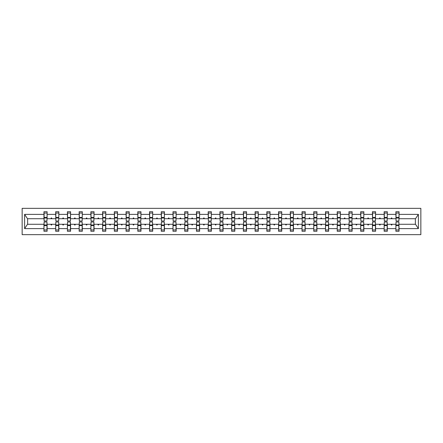 <?xml version="1.0" encoding="UTF-8"?>
<svg xmlns="http://www.w3.org/2000/svg" width="443" height="443" viewBox="0 0 443 443"><rect width="100%" height="100%" fill="white"/><g stroke="black" fill="none" stroke-linecap="round" stroke-linejoin="round"><path stroke-width="0.66" d="M22.15 234.657L420.85 234.657L420.85 208.343L22.15 208.343L22.15 234.657M396.036 223.156L395.887 224.28L387.309 224.28L387.16 223.156M398.894 219.844L399.043 218.72L415.512 218.72L418.397 214.373L418.397 228.627L399.043 228.627L399.043 231.274L395.887 231.274L395.887 224.28M399.043 218.72L399.043 211.726L395.887 211.726L395.887 214.373L387.309 214.373L387.16 219.844M396.036 219.844L395.887 214.373M384.302 223.156L384.153 224.28L375.581 224.28L375.431 223.156M395.887 228.627L387.309 228.627L387.309 231.274L384.153 231.274L384.153 224.28M387.309 214.373L387.309 211.726L384.153 211.726L384.153 214.373L375.581 214.373L375.431 219.844M384.302 219.844L384.153 214.373M372.574 223.156L372.425 224.28L363.853 224.28L363.697 223.156M384.153 228.627L375.581 228.627L375.581 231.274L372.425 231.274L372.425 224.28M375.581 214.373L375.581 211.726L372.425 211.726L372.425 214.373L363.853 214.373L363.697 219.844M372.574 219.844L372.425 214.373M360.84 223.156L360.691 224.28L352.119 224.28L351.969 223.156M372.425 228.627L363.853 228.627L363.853 231.274L360.691 231.274L360.691 224.28M363.853 214.373L363.853 211.726L360.691 211.726L360.691 214.373L352.119 214.373L351.969 219.844M360.84 219.844L360.691 214.373M349.112 223.156L348.962 224.28L340.39 224.28L340.235 223.156M360.691 228.627L352.119 228.627L352.119 231.274L348.962 231.274L348.962 224.28M352.119 214.373L352.119 211.726L348.962 211.726L348.962 214.373L340.39 214.373L340.235 219.844M349.112 219.844L348.962 214.373M337.378 223.156L337.228 224.28L328.656 224.28L328.507 223.156M348.962 228.627L340.39 228.627L340.39 231.274L337.228 231.274L337.228 224.28M340.39 214.373L340.39 211.726L337.228 211.726L337.228 214.373L328.656 214.373L328.507 219.844M337.378 219.844L337.228 214.373M325.649 223.156L325.5 224.28L316.928 224.28L316.778 223.156M337.228 228.627L328.656 228.627L328.656 231.274L325.5 231.274L325.5 224.28M328.656 214.373L328.656 211.726L325.5 211.726L325.5 214.373L316.928 214.373L316.778 219.844M325.649 219.844L325.5 214.373M313.921 223.156L313.766 224.28L305.194 224.28L305.044 223.156M325.5 228.627L316.928 228.627L316.928 231.274L313.766 231.274L313.766 224.28M316.928 214.373L316.928 211.726L313.766 211.726L313.766 214.373L305.194 214.373L305.044 219.844M313.921 219.844L313.766 214.373M302.187 223.156L302.037 224.28L293.465 224.28L293.316 223.156M313.766 228.627L305.194 228.627L305.194 231.274L302.037 231.274L302.037 224.28M305.194 214.373L305.194 211.726L302.037 211.726L302.037 214.373L293.465 214.373L293.316 219.844M302.187 219.844L302.037 214.373M290.458 223.156L290.303 224.28L281.731 224.28L281.582 223.156M302.037 228.627L293.465 228.627L293.465 231.274L290.303 231.274L290.303 224.28M293.465 214.373L293.465 211.726L290.303 211.726L290.303 214.373L281.731 214.373L281.582 219.844M290.458 219.844L290.303 214.373M278.725 223.156L278.575 224.28L270.003 224.28L269.853 223.156M290.303 228.627L281.731 228.627L281.731 231.274L278.575 231.274L278.575 224.28M281.731 214.373L281.731 211.726L278.575 211.726L278.575 214.373L270.003 214.373L269.853 219.844M278.725 219.844L278.575 214.373M266.996 223.156L266.847 224.28L258.275 224.28L258.119 223.156M278.575 228.627L270.003 228.627L270.003 231.274L266.847 231.274L266.847 224.28M270.003 214.373L270.003 211.726L266.847 211.726L266.847 214.373L258.275 214.373L258.119 219.844M266.996 219.844L266.847 214.373M255.262 223.156L255.113 224.28L246.541 224.28L246.391 223.156M266.847 228.627L258.275 228.627L258.275 231.274L255.113 231.274L255.113 224.28M258.275 214.373L258.275 211.726L255.113 211.726L255.113 214.373L246.541 214.373L246.391 219.844M255.262 219.844L255.113 214.373M243.534 223.156L243.384 224.28L234.812 224.28L234.657 223.156M255.113 228.627L246.541 228.627L246.541 231.274L243.384 231.274L243.384 224.28M246.541 214.373L246.541 211.726L243.384 211.726L243.384 214.373L234.812 214.373L234.657 219.844M243.534 219.844L243.384 214.373M231.8 223.156L231.65 224.28L223.078 224.28L222.929 223.156M243.384 228.627L234.812 228.627L234.812 231.274L231.65 231.274L231.65 224.28M234.812 214.373L234.812 211.726L231.65 211.726L231.65 214.373L223.078 214.373L222.929 219.844M231.8 219.844L231.65 214.373M220.071 223.156L219.922 224.28L211.35 224.28L211.2 223.156M231.65 228.627L223.078 228.627L223.078 231.274L219.922 231.274L219.922 224.28M223.078 214.373L223.078 211.726L219.922 211.726L219.922 214.373L211.35 214.373L211.2 219.844M220.071 219.844L219.922 214.373M208.343 223.156L208.188 224.28L199.616 224.28L199.466 223.156M219.922 228.627L211.35 228.627L211.35 231.274L208.188 231.274L208.188 224.28M211.35 214.373L211.35 211.726L208.188 211.726L208.188 214.373L199.616 214.373L199.466 219.844M208.343 219.844L208.188 214.373M196.609 223.156L196.459 224.28L187.887 224.28L187.738 223.156M208.188 228.627L199.616 228.627L199.616 231.274L196.459 231.274L196.459 224.28M199.616 214.373L199.616 211.726L196.459 211.726L196.459 214.373L187.887 214.373L187.738 219.844M196.609 219.844L196.459 214.373M184.881 223.156L184.725 224.28L176.153 224.28L176.004 223.156M196.459 228.627L187.887 228.627L187.887 231.274L184.725 231.274L184.725 224.28M187.887 214.373L187.887 211.726L184.725 211.726L184.725 214.373L176.153 214.373L176.004 219.844M184.881 219.844L184.725 214.373M173.147 223.156L172.997 224.28L164.425 224.28L164.275 223.156M184.725 228.627L176.153 228.627L176.153 231.274L172.997 231.274L172.997 224.28M176.153 214.373L176.153 211.726L172.997 211.726L172.997 214.373L164.425 214.373L164.275 219.844M173.147 219.844L172.997 214.373M161.418 223.156L161.269 224.28L152.697 224.28L152.542 223.156M172.997 228.627L164.425 228.627L164.425 231.274L161.269 231.274L161.269 224.28M164.425 214.373L164.425 211.726L161.269 211.726L161.269 214.373L152.697 214.373L152.542 219.844M161.418 219.844L161.269 214.373M149.684 223.156L149.535 224.28L140.963 224.28L140.813 223.156M161.269 228.627L152.697 228.627L152.697 231.274L149.535 231.274L149.535 224.28M152.697 214.373L152.697 211.726L149.535 211.726L149.535 214.373L140.963 214.373L140.813 219.844M149.684 219.844L149.535 214.373M137.956 223.156L137.806 224.28L129.234 224.28L129.079 223.156M149.535 228.627L140.963 228.627L140.963 231.274L137.806 231.274L137.806 224.28M140.963 214.373L140.963 211.726L137.806 211.726L137.806 214.373L129.234 214.373L129.079 219.844M137.956 219.844L137.806 214.373M126.222 223.156L126.072 224.28L117.5 224.28L117.351 223.156M137.806 228.627L129.234 228.627L129.234 231.274L126.072 231.274L126.072 224.28M129.234 214.373L129.234 211.726L126.072 211.726L126.072 214.373L117.5 214.373L117.351 219.844M126.222 219.844L126.072 214.373M114.493 223.156L114.344 224.28L105.772 224.28L105.622 223.156M126.072 228.627L117.5 228.627L117.5 231.274L114.344 231.274L114.344 224.28M117.5 214.373L117.5 211.726L114.344 211.726L114.344 214.373L105.772 214.373L105.622 219.844M114.493 219.844L114.344 214.373M102.765 223.156L102.61 224.28L94.038 224.28L93.888 223.156M114.344 228.627L105.772 228.627L105.772 231.274L102.61 231.274L102.61 224.28M105.772 214.373L105.772 211.726L102.61 211.726L102.61 214.373L94.038 214.373L93.888 219.844M102.765 219.844L102.61 214.373M91.031 223.156L90.881 224.28L82.309 224.28L82.16 223.156M102.61 228.627L94.038 228.627L94.038 231.274L90.881 231.274L90.881 224.28M94.038 214.373L94.038 211.726L90.881 211.726L90.881 214.373L82.309 214.373L82.16 219.844M91.031 219.844L90.881 214.373M79.303 223.156L79.147 224.28L70.575 224.28L70.426 223.156M90.881 228.627L82.309 228.627L82.309 231.274L79.147 231.274L79.147 224.28M82.309 214.373L82.309 211.726L79.147 211.726L79.147 214.373L70.575 214.373L70.426 219.844M79.303 219.844L79.147 214.373M67.569 223.156L67.419 224.28L58.847 224.28L58.697 223.156M79.147 228.627L70.575 228.627L70.575 231.274L67.419 231.274L67.419 224.28M70.575 214.373L70.575 211.726L67.419 211.726L67.419 214.373L58.847 214.373L58.697 219.844M67.569 219.844L67.419 214.373M55.84 223.156L55.691 224.28L47.113 224.28L47.113 231.274L43.957 231.274L43.957 224.28L27.488 224.28L24.603 228.627L24.603 214.373L27.488 218.72L43.957 218.72L43.957 214.373L24.603 214.373M67.419 228.627L58.847 228.627L58.847 231.274L55.691 231.274L55.691 224.28M58.847 214.373L58.847 211.726L55.691 211.726L55.691 214.373L47.113 214.373L47.113 211.726L43.957 211.726L43.957 214.373M55.84 219.844L55.691 214.373M44.106 223.156L43.957 224.28M43.957 218.72L44.106 219.844M398.894 223.156L399.043 228.627M387.309 228.627L387.309 224.28M375.581 228.627L375.581 224.28M363.853 228.627L363.853 224.28M352.119 228.627L352.119 224.28M340.39 228.627L340.39 224.28M328.656 228.627L328.656 224.28M316.928 228.627L316.928 224.28M305.194 228.627L305.194 224.28M293.465 228.627L293.465 224.28M281.731 228.627L281.731 224.28M270.003 228.627L270.003 224.28M258.275 228.627L258.275 224.28M246.541 228.627L246.541 224.28M234.812 228.627L234.812 224.28M223.078 228.627L223.078 224.28M211.35 228.627L211.35 224.28M199.616 228.627L199.616 224.28M187.887 228.627L187.887 224.28M176.153 228.627L176.153 224.28M164.425 228.627L164.425 224.28M152.697 228.627L152.697 224.28M140.963 228.627L140.963 224.28M129.234 228.627L129.234 224.28M117.5 228.627L117.5 224.28M105.772 228.627L105.772 224.28M94.038 228.627L94.038 224.28M82.309 228.627L82.309 224.28M70.575 228.627L70.575 224.28M58.847 228.627L58.847 224.28M418.397 214.373L399.043 214.373M55.691 228.627L47.113 228.627M43.957 228.627L24.603 228.627M391.136 218.72L392.061 218.72L391.784 217.967L391.413 217.967L391.136 218.72L387.309 218.72M395.887 218.72L392.061 218.72M391.136 224.28L391.413 225.033L391.784 225.033L392.061 224.28M379.407 218.72L380.327 218.72L380.055 217.967L379.679 217.967L379.407 218.72L375.581 218.72M384.153 218.72L380.327 218.72M379.407 224.28L379.679 225.033L380.055 225.033L380.327 224.28M367.673 218.72L368.598 218.72L368.327 217.967L367.95 217.967L367.673 218.72L363.853 218.72M372.425 218.72L368.598 218.72M367.673 224.28L367.95 225.033L368.327 225.033L368.598 224.28M355.945 218.72L356.87 218.72L356.593 217.967L356.216 217.967L355.945 218.72L352.119 218.72M360.691 218.72L356.87 218.72M355.945 224.28L356.216 225.033L356.593 225.033L356.87 224.28M344.211 218.72L345.136 218.72L344.864 217.967L344.488 217.967L344.211 218.72L340.39 218.72M348.962 218.72L345.136 218.72M344.211 224.28L344.488 225.033L344.864 225.033L345.136 224.28M332.483 218.72L333.407 218.72L333.13 217.967L332.754 217.967L332.483 218.72L328.656 218.72M337.228 218.72L333.407 218.72M332.483 224.28L332.754 225.033L333.13 225.033L333.407 224.28M320.749 218.72L321.673 218.72L321.402 217.967L321.025 217.967L320.749 218.72L316.928 218.72M325.5 218.72L321.673 218.72M320.749 224.28L321.025 225.033L321.402 225.033L321.673 224.28M309.02 218.72L309.945 218.72L309.668 217.967L309.292 217.967L309.02 218.72L305.194 218.72M313.766 218.72L309.945 218.72M309.02 224.28L309.292 225.033L309.668 225.033L309.945 224.28M297.292 218.72L298.211 218.72L297.94 217.967L297.563 217.967L297.292 218.72L293.465 218.72M302.037 218.72L298.211 218.72M297.292 224.28L297.563 225.033L297.94 225.033L298.211 224.28M285.558 218.72L286.483 218.72L286.206 217.967L285.835 217.967L285.558 218.72L281.731 218.72M290.303 218.72L286.483 218.72M285.558 224.28L285.835 225.033L286.206 225.033L286.483 224.28M273.829 218.72L274.749 218.72L274.477 217.967L274.101 217.967L273.829 218.72L270.003 218.72M278.575 218.72L274.749 218.72M273.829 224.28L274.101 225.033L274.477 225.033L274.749 224.28M262.095 218.72L263.02 218.72L262.749 217.967L262.372 217.967L262.095 218.72L258.275 218.72M266.847 218.72L263.02 218.72M262.095 224.28L262.372 225.033L262.749 225.033L263.02 224.28M250.367 218.72L251.286 218.72L251.015 217.967L250.638 217.967L250.367 218.72L246.541 218.72M255.113 218.72L251.286 218.72M250.367 224.28L250.638 225.033L251.015 225.033L251.286 224.28M238.633 218.72L239.558 218.72L239.286 217.967L238.91 217.967L238.633 218.72L234.812 218.72M243.384 218.72L239.558 218.72M238.633 224.28L238.91 225.033L239.286 225.033L239.558 224.28M226.905 218.72L227.829 218.72L227.552 217.967L227.176 217.967L226.905 218.72L223.078 218.72M231.65 218.72L227.829 218.72M226.905 224.28L227.176 225.033L227.552 225.033L227.829 224.28M215.171 218.72L216.095 218.72L215.824 217.967L215.448 217.967L215.171 218.72L211.35 218.72M219.922 218.72L216.095 218.72M215.171 224.28L215.448 225.033L215.824 225.033L216.095 224.28M203.442 218.72L204.367 218.72L204.09 217.967L203.714 217.967L203.442 218.72L199.616 218.72M208.188 218.72L204.367 218.72M203.442 224.28L203.714 225.033L204.09 225.033L204.367 224.28M191.714 218.72L192.633 218.72L192.362 217.967L191.985 217.967L191.714 218.72L187.887 218.72M196.459 218.72L192.633 218.72M191.714 224.28L191.985 225.033L192.362 225.033L192.633 224.28M179.98 218.72L180.905 218.72L180.628 217.967L180.251 217.967L179.98 218.72L176.153 218.72M184.725 218.72L180.905 218.72M179.98 224.28L180.251 225.033L180.628 225.033L180.905 224.28M168.251 218.72L169.171 218.72L168.899 217.967L168.523 217.967L168.251 218.72L164.425 218.72M172.997 218.72L169.171 218.72M168.251 224.28L168.523 225.033L168.899 225.033L169.171 224.28M156.517 218.72L157.442 218.72L157.165 217.967L156.794 217.967L156.517 218.72L152.697 218.72M161.269 218.72L157.442 218.72M156.517 224.28L156.794 225.033L157.165 225.033L157.442 224.28M144.789 218.72L145.708 218.72L145.437 217.967L145.06 217.967L144.789 218.72L140.963 218.72M149.535 218.72L145.708 218.72M144.789 224.28L145.06 225.033L145.437 225.033L145.708 224.28M133.055 218.72L133.98 218.72L133.708 217.967L133.332 217.967L133.055 218.72L129.234 218.72M137.806 218.72L133.98 218.72M133.055 224.28L133.332 225.033L133.708 225.033L133.98 224.28M121.327 218.72L122.251 218.72L121.975 217.967L121.598 217.967L121.327 218.72L117.5 218.72M126.072 218.72L122.251 218.72M121.327 224.28L121.598 225.033L121.975 225.033L122.251 224.28M109.593 218.72L110.517 218.72L110.246 217.967L109.87 217.967L109.593 218.72L105.772 218.72M114.344 218.72L110.517 218.72M109.593 224.28L109.87 225.033L110.246 225.033L110.517 224.28M97.864 218.72L98.789 218.72L98.512 217.967L98.136 217.967L97.864 218.72L94.038 218.72M102.61 218.72L98.789 218.72M97.864 224.28L98.136 225.033L98.512 225.033L98.789 224.28M86.13 218.72L87.055 218.72L86.784 217.967L86.407 217.967L86.13 218.72L82.309 218.72M90.881 218.72L87.055 218.72M86.13 224.28L86.407 225.033L86.784 225.033L87.055 224.28M74.402 218.72L75.327 218.72L75.05 217.967L74.673 217.967L74.402 218.72L70.575 218.72M79.147 218.72L75.327 218.72M74.402 224.28L74.673 225.033L75.05 225.033L75.327 224.28M62.673 218.72L63.593 218.72L63.321 217.967L62.945 217.967L62.673 218.72L58.847 218.72M67.419 218.72L63.593 218.72M62.673 224.28L62.945 225.033L63.321 225.033L63.593 224.28M50.939 218.72L51.864 218.72L51.587 217.967L51.216 217.967L50.939 218.72L47.113 218.72L47.113 214.373M55.691 218.72L51.864 218.72M50.939 224.28L51.216 225.033L51.587 225.033L51.864 224.28M46.964 223.156L47.113 224.28M47.113 218.72L46.964 219.844M418.397 228.627L415.512 224.28L399.043 224.28M27.638 218.72L27.638 224.28M415.362 224.28L415.362 218.72M44.106 218.006L44.106 213.039L47.113 213.039L46.964 221.013L44.106 221.013L44.106 218.006L46.964 218.006M46.964 224.994L46.964 229.961L43.957 229.961L44.106 221.987L46.964 221.987L46.964 224.994L44.106 224.994M55.84 218.006L55.84 213.039L58.847 213.039L58.697 221.013L55.84 221.013L55.84 218.006L58.697 218.006M58.697 224.994L58.697 229.961L55.691 229.961L55.84 221.987L58.697 221.987L58.697 224.994L55.84 224.994M67.569 218.006L67.569 213.039L70.575 213.039L70.426 221.013L67.569 221.013L67.569 218.006L70.426 218.006M70.426 224.994L70.426 229.961L67.419 229.961L67.569 221.987L70.426 221.987L70.426 224.994L67.569 224.994M79.303 218.006L79.303 213.039L82.309 213.039L82.16 221.013L79.303 221.013L79.303 218.006L82.16 218.006M82.16 224.994L82.16 229.961L79.147 229.961L79.303 221.987L82.16 221.987L82.16 224.994L79.303 224.994M91.031 218.006L91.031 213.039L94.038 213.039L93.888 221.013L91.031 221.013L91.031 218.006L93.888 218.006M93.888 224.994L93.888 229.961L90.881 229.961L91.031 221.987L93.888 221.987L93.888 224.994L91.031 224.994M102.765 218.006L102.765 213.039L105.772 213.039L105.622 221.013L102.765 221.013L102.765 218.006L105.622 218.006M105.622 224.994L105.622 229.961L102.61 229.961L102.765 221.987L105.622 221.987L105.622 224.994L102.765 224.994M114.493 218.006L114.493 213.039L117.5 213.039L117.351 221.013L114.493 221.013L114.493 218.006L117.351 218.006M117.351 224.994L117.351 229.961L114.344 229.961L114.493 221.987L117.351 221.987L117.351 224.994L114.493 224.994M126.222 218.006L126.222 213.039L129.234 213.039L129.079 221.013L126.222 221.013L126.222 218.006L129.079 218.006M129.079 224.994L129.079 229.961L126.072 229.961L126.222 221.987L129.079 221.987L129.079 224.994L126.222 224.994M137.956 218.006L137.956 213.039L140.963 213.039L140.813 221.013L137.956 221.013L137.956 218.006L140.813 218.006M140.813 224.994L140.813 229.961L137.806 229.961L137.956 221.987L140.813 221.987L140.813 224.994L137.956 224.994M149.684 218.006L149.684 213.039L152.697 213.039L152.542 221.013L149.684 221.013L149.684 218.006L152.542 218.006M152.542 224.994L152.542 229.961L149.535 229.961L149.684 221.987L152.542 221.987L152.542 224.994L149.684 224.994M161.418 218.006L161.418 213.039L164.425 213.039L164.275 221.013L161.418 221.013L161.418 218.006L164.275 218.006M164.275 224.994L164.275 229.961L161.269 229.961L161.418 221.987L164.275 221.987L164.275 224.994L161.418 224.994M173.147 218.006L173.147 213.039L176.153 213.039L176.004 221.013L173.147 221.013L173.147 218.006L176.004 218.006M176.004 224.994L176.004 229.961L172.997 229.961L173.147 221.987L176.004 221.987L176.004 224.994L173.147 224.994M184.881 218.006L184.881 213.039L187.887 213.039L187.738 221.013L184.881 221.013L184.881 218.006L187.738 218.006M187.738 224.994L187.738 229.961L184.725 229.961L184.881 221.987L187.738 221.987L187.738 224.994L184.881 224.994M196.609 218.006L196.609 213.039L199.616 213.039L199.466 221.013L196.609 221.013L196.609 218.006L199.466 218.006M199.466 224.994L199.466 229.961L196.459 229.961L196.609 221.987L199.466 221.987L199.466 224.994L196.609 224.994M208.343 218.006L208.343 213.039L211.35 213.039L211.2 221.013L208.343 221.013L208.343 218.006L211.2 218.006M211.2 224.994L211.2 229.961L208.188 229.961L208.343 221.987L211.2 221.987L211.2 224.994L208.343 224.994M220.071 218.006L220.071 213.039L223.078 213.039L222.929 221.013L220.071 221.013L220.071 218.006L222.929 218.006M222.929 224.994L222.929 229.961L219.922 229.961L220.071 221.987L222.929 221.987L222.929 224.994L220.071 224.994M231.8 218.006L231.8 213.039L234.812 213.039L234.657 221.013L231.8 221.013L231.8 218.006L234.657 218.006M234.657 224.994L234.657 229.961L231.65 229.961L231.8 221.987L234.657 221.987L234.657 224.994L231.8 224.994M243.534 218.006L243.534 213.039L246.541 213.039L246.391 221.013L243.534 221.013L243.534 218.006L246.391 218.006M246.391 224.994L246.391 229.961L243.384 229.961L243.534 221.987L246.391 221.987L246.391 224.994L243.534 224.994M255.262 218.006L255.262 213.039L258.275 213.039L258.119 221.013L255.262 221.013L255.262 218.006L258.119 218.006M258.119 224.994L258.119 229.961L255.113 229.961L255.262 221.987L258.119 221.987L258.119 224.994L255.262 224.994M266.996 218.006L266.996 213.039L270.003 213.039L269.853 221.013L266.996 221.013L266.996 218.006L269.853 218.006M269.853 224.994L269.853 229.961L266.847 229.961L266.996 221.987L269.853 221.987L269.853 224.994L266.996 224.994M278.725 218.006L278.725 213.039L281.731 213.039L281.582 221.013L278.725 221.013L278.725 218.006L281.582 218.006M281.582 224.994L281.582 229.961L278.575 229.961L278.725 221.987L281.582 221.987L281.582 224.994L278.725 224.994M290.458 218.006L290.458 213.039L293.465 213.039L293.316 221.013L290.458 221.013L290.458 218.006L293.316 218.006M293.316 224.994L293.316 229.961L290.303 229.961L290.458 221.987L293.316 221.987L293.316 224.994L290.458 224.994M302.187 218.006L302.187 213.039L305.194 213.039L305.044 221.013L302.187 221.013L302.187 218.006L305.044 218.006M305.044 224.994L305.044 229.961L302.037 229.961L302.187 221.987L305.044 221.987L305.044 224.994L302.187 224.994M313.921 218.006L313.921 213.039L316.928 213.039L316.778 221.013L313.921 221.013L313.921 218.006L316.778 218.006M316.778 224.994L316.778 229.961L313.766 229.961L313.921 221.987L316.778 221.987L316.778 224.994L313.921 224.994M325.649 218.006L325.649 213.039L328.656 213.039L328.507 221.013L325.649 221.013L325.649 218.006L328.507 218.006M328.507 224.994L328.507 229.961L325.5 229.961L325.649 221.987L328.507 221.987L328.507 224.994L325.649 224.994M337.378 218.006L337.378 213.039L340.39 213.039L340.235 221.013L337.378 221.013L337.378 218.006L340.235 218.006M340.235 224.994L340.235 229.961L337.228 229.961L337.378 221.987L340.235 221.987L340.235 224.994L337.378 224.994M349.112 218.006L349.112 213.039L352.119 213.039L351.969 221.013L349.112 221.013L349.112 218.006L351.969 218.006M351.969 224.994L351.969 229.961L348.962 229.961L349.112 221.987L351.969 221.987L351.969 224.994L349.112 224.994M360.84 218.006L360.84 213.039L363.853 213.039L363.697 221.013L360.84 221.013L360.84 218.006L363.697 218.006M363.697 224.994L363.697 229.961L360.691 229.961L360.84 221.987L363.697 221.987L363.697 224.994L360.84 224.994M372.574 218.006L372.574 213.039L375.581 213.039L375.431 221.013L372.574 221.013L372.574 218.006L375.431 218.006M375.431 224.994L375.431 229.961L372.425 229.961L372.574 221.987L375.431 221.987L375.431 224.994L372.574 224.994M384.302 218.006L384.302 213.039L387.309 213.039L387.16 221.013L384.302 221.013L384.302 218.006L387.16 218.006M387.16 224.994L387.16 229.961L384.153 229.961L384.302 221.987L387.16 221.987L387.16 224.994L384.302 224.994M396.036 218.006L396.036 213.039L399.043 213.039L398.894 221.013L396.036 221.013L396.036 218.006L398.894 218.006M398.894 224.994L398.894 229.961L395.887 229.961L396.036 221.987L398.894 221.987L398.894 224.994L396.036 224.994M46.964 225.448L44.106 225.448M44.106 217.552L46.964 217.552M55.84 217.552L58.697 217.552M67.569 217.552L70.426 217.552M79.303 217.552L82.16 217.552M91.031 217.552L93.888 217.552M58.697 225.448L55.84 225.448M70.426 225.448L67.569 225.448M82.16 225.448L79.303 225.448M93.888 225.448L91.031 225.448M102.765 217.552L105.622 217.552M105.622 225.448L102.765 225.448M114.493 217.552L117.351 217.552M117.351 225.448L114.493 225.448M126.222 217.552L129.079 217.552M129.079 225.448L126.222 225.448M137.956 217.552L140.813 217.552M140.813 225.448L137.956 225.448M149.684 217.552L152.542 217.552M152.542 225.448L149.684 225.448M161.418 217.552L164.275 217.552M164.275 225.448L161.418 225.448M173.147 217.552L176.004 217.552M176.004 225.448L173.147 225.448M184.881 217.552L187.738 217.552M187.738 225.448L184.881 225.448M196.609 217.552L199.466 217.552M199.466 225.448L196.609 225.448M208.343 217.552L211.2 217.552M211.2 225.448L208.343 225.448M220.071 217.552L222.929 217.552M222.929 225.448L220.071 225.448M231.8 217.552L234.657 217.552M234.657 225.448L231.8 225.448M243.534 217.552L246.391 217.552M246.391 225.448L243.534 225.448M255.262 217.552L258.119 217.552M258.119 225.448L255.262 225.448M266.996 217.552L269.853 217.552M269.853 225.448L266.996 225.448M278.725 217.552L281.582 217.552M281.582 225.448L278.725 225.448M290.458 217.552L293.316 217.552M293.316 225.448L290.458 225.448M302.187 217.552L305.044 217.552M305.044 225.448L302.187 225.448M313.921 217.552L316.778 217.552M316.778 225.448L313.921 225.448M325.649 217.552L328.507 217.552M328.507 225.448L325.649 225.448M337.378 217.552L340.235 217.552M340.235 225.448L337.378 225.448M349.112 217.552L351.969 217.552M351.969 225.448L349.112 225.448M360.84 217.552L363.697 217.552M363.697 225.448L360.84 225.448M372.574 217.552L375.431 217.552M375.431 225.448L372.574 225.448M384.302 217.552L387.16 217.552M387.16 225.448L384.302 225.448M396.036 217.552L398.894 217.552M398.894 225.448L396.036 225.448M46.964 225.559L44.106 225.559M44.106 217.441L46.964 217.441M55.84 217.441L58.697 217.441M67.569 217.441L70.426 217.441M79.303 217.441L82.16 217.441M91.031 217.441L93.888 217.441M58.697 225.559L55.84 225.559M70.426 225.559L67.569 225.559M82.16 225.559L79.303 225.559M93.888 225.559L91.031 225.559M102.765 217.441L105.622 217.441M105.622 225.559L102.765 225.559M114.493 217.441L117.351 217.441M117.351 225.559L114.493 225.559M126.222 217.441L129.079 217.441M129.079 225.559L126.222 225.559M137.956 217.441L140.813 217.441M140.813 225.559L137.956 225.559M149.684 217.441L152.542 217.441M152.542 225.559L149.684 225.559M161.418 217.441L164.275 217.441M164.275 225.559L161.418 225.559M173.147 217.441L176.004 217.441M176.004 225.559L173.147 225.559M184.881 217.441L187.738 217.441M187.738 225.559L184.881 225.559M196.609 217.441L199.466 217.441M199.466 225.559L196.609 225.559M208.343 217.441L211.2 217.441M211.2 225.559L208.343 225.559M220.071 217.441L222.929 217.441M222.929 225.559L220.071 225.559M231.8 217.441L234.657 217.441M234.657 225.559L231.8 225.559M243.534 217.441L246.391 217.441M246.391 225.559L243.534 225.559M255.262 217.441L258.119 217.441M258.119 225.559L255.262 225.559M266.996 217.441L269.853 217.441M269.853 225.559L266.996 225.559M278.725 217.441L281.582 217.441M281.582 225.559L278.725 225.559M290.458 217.441L293.316 217.441M293.316 225.559L290.458 225.559M302.187 217.441L305.044 217.441M305.044 225.559L302.187 225.559M313.921 217.441L316.778 217.441M316.778 225.559L313.921 225.559M325.649 217.441L328.507 217.441M328.507 225.559L325.649 225.559M337.378 217.441L340.235 217.441M340.235 225.559L337.378 225.559M349.112 217.441L351.969 217.441M351.969 225.559L349.112 225.559M360.84 217.441L363.697 217.441M363.697 225.559L360.84 225.559M372.574 217.441L375.431 217.441M375.431 225.559L372.574 225.559M384.302 217.441L387.16 217.441M387.16 225.559L384.302 225.559M396.036 217.441L398.894 217.441M398.894 225.559L396.036 225.559"/></g></svg>
